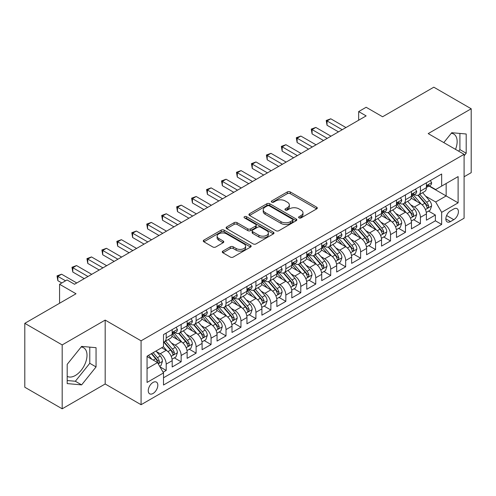 <?xml version="1.0" encoding="UTF-8"?>
<svg xmlns="http://www.w3.org/2000/svg" width="496" height="496" viewBox="0 0 496 496"><rect width="100%" height="100%" fill="white"/><g stroke="black" fill="none" stroke-linecap="round" stroke-linejoin="round"><path stroke-width="0.74" d="M299.038 217.893A1.451 0.837 0 0 0 301.091 217.893L316.69 208.884A2.077 1.197 0 0 0 317.297 208.041A2.077 1.197 0 0 0 316.69 207.192L290.265 191.94A2.077 1.197 0 0 0 287.333 191.94L271.734 200.942A1.451 0.837 0 0 0 271.312 201.537A1.451 0.837 0 0 0 271.734 202.126A1.451 0.837 0 0 0 273.792 202.126L275.807 200.961A6.64 3.838 0 0 1 285.2 200.961L287.407 202.232A6.64 3.838 0 0 1 289.348 204.947A6.64 3.838 0 0 1 287.407 207.657L285.386 208.822A1.451 0.837 0 0 0 284.958 209.417A1.451 0.837 0 0 0 285.386 210.013A1.451 0.837 0 0 0 287.444 210.013L289.459 208.847A6.64 3.838 0 0 1 298.852 208.847L301.053 210.118A6.64 3.838 0 0 1 303 212.827A6.64 3.838 0 0 1 301.053 215.543L299.038 216.702A1.451 0.837 0 0 0 298.611 217.298A1.451 0.837 0 0 0 299.038 217.893L299.038 216.702M67.196 376.352A16.498 9.523 120 0 0 75.349 375.484A16.498 9.523 120 0 0 86.124 360.945A16.498 9.523 120 0 0 83.595 347.727A16.498 9.523 120 0 0 81.158 346.977M153.035 393.483A6.77 3.906 120 0 0 157.461 387.519A6.77 3.906 120 0 0 156.42 382.1A6.77 3.906 120 0 0 153.035 382.435A6.77 3.906 120 0 0 148.614 388.399A6.77 3.906 120 0 0 149.656 393.818A6.77 3.906 120 0 0 153.035 393.483M451.292 133.288A16.498 9.523 -60 0 1 453.728 134.032A16.498 9.523 -60 0 1 455.52 149.37M222.89 251.094A2.077 1.197 0 0 0 222.282 251.937A2.077 1.197 0 0 0 222.89 252.786L230.305 257.064A2.077 1.197 0 0 0 233.238 257.064L250.561 247.064A2.077 1.197 0 0 0 251.168 246.221A2.077 1.197 0 0 0 250.561 245.371L224.136 230.119A2.077 1.197 0 0 0 221.204 230.119L203.881 240.12A2.077 1.197 0 0 0 203.273 240.963A2.077 1.197 0 0 0 203.881 241.812L212.834 246.983A2.077 1.197 0 0 0 215.772 246.983L223.181 242.699A2.077 1.197 0 0 0 223.789 241.856A2.077 1.197 0 0 0 223.181 241.006L218.742 238.446A5.555 3.205 0 0 1 217.118 236.177A5.555 3.205 0 0 1 220.546 233.213A5.555 3.205 0 0 1 226.598 233.907L243.989 243.951A5.555 3.205 0 0 1 245.619 246.221A5.555 3.205 0 0 1 242.191 249.184A5.555 3.205 0 0 1 236.139 248.484L233.238 246.81A2.077 1.197 0 0 0 230.305 246.81L222.89 251.094L222.89 252.786M464.095 176.768L471.2 172.67L471.2 108.773L433.814 87.191L382.596 116.765L366.141 107.266L358.664 111.581L366.141 115.897L74.524 284.264L67.047 279.949L59.57 284.264L59.57 303.261M62.186 344.918L62.186 408.809L105.183 383.985L105.183 320.094L62.186 344.918L24.8 323.33L76.018 293.762L59.57 284.264M105.183 320.094L141.075 340.814L464.095 154.318L464.095 218.215L141.075 404.711L141.075 340.814M471.2 108.773L428.203 133.598L464.095 154.318M275.956 230.708A2.077 1.197 0 0 0 278.888 230.708L296.211 220.708A2.077 1.197 0 0 0 296.819 219.864A2.077 1.197 0 0 0 296.211 219.015L269.787 203.757A2.077 1.197 0 0 0 266.854 203.757L249.531 213.757A2.077 1.197 0 0 0 248.924 214.607A2.077 1.197 0 0 0 249.531 215.456L275.956 230.708M245.049 218.203A1.451 0.837 0 0 1 246.524 218.414L246.524 216.684L273.389 232.196A2.077 1.197 0 0 1 273.997 233.039A2.077 1.197 0 0 1 273.389 233.889L256.066 243.889A2.077 1.197 0 0 1 253.127 243.889L226.709 228.631L226.709 226.939A2.077 1.197 0 0 0 226.095 227.788A2.077 1.197 0 0 0 226.709 228.631M226.709 226.939L234.118 222.661A2.077 1.197 0 0 1 237.057 222.661L247.771 228.848A2.077 1.197 0 0 0 250.709 228.848L255.626 226.009A2.077 1.197 0 0 0 256.234 225.159A2.077 1.197 0 0 0 255.626 224.31L244.466 217.868A1.451 0.837 0 0 1 244.044 217.279A1.451 0.837 0 0 1 244.937 216.504A1.451 0.837 0 0 1 246.524 216.684M62.186 408.809L24.8 387.227L24.8 323.33M163.097 372.223L166.197 370.431L159.991 366.848M156.463 351.602L160.214 353.766A8.457 4.886 60 0 1 166.197 364.126L172.18 360.673L172.18 366.978L181.152 361.795L174.35 357.87M171.418 342.965L175.169 345.135A8.457 4.886 60 0 1 181.152 355.496L187.135 352.042L187.135 358.341L196.106 353.164L189.305 349.234M186.372 334.329L190.123 336.499A8.457 4.886 60 0 1 196.106 346.859L202.089 343.406L202.089 349.711L211.06 344.528L204.259 340.603M201.326 325.698L205.077 327.862A8.457 4.886 60 0 1 211.06 338.229L217.043 334.775L217.043 341.074L226.015 335.897L219.213 331.967M216.281 317.062L220.032 319.232A8.457 4.886 60 0 1 226.015 329.592L231.998 326.139L231.998 332.444L240.969 327.261L234.168 323.33M231.235 308.431L234.992 310.595A8.457 4.886 60 0 1 240.969 320.955L246.952 317.502L246.952 323.807L255.924 318.624L249.122 314.7M246.19 299.795L249.947 301.965A8.457 4.886 60 0 1 255.924 312.325L261.907 308.872L261.907 315.171L270.878 309.994L264.077 306.063M261.144 291.158L264.901 293.328A8.457 4.886 60 0 1 270.878 303.688L276.861 300.235L276.861 306.54L285.839 301.357L279.031 297.433M276.098 282.528L279.856 284.698A8.457 4.886 60 0 1 285.839 295.058L291.815 291.605L291.815 297.904L300.793 292.727L293.985 288.796M291.053 273.891L294.81 276.061A8.457 4.886 60 0 1 300.793 286.421L306.77 282.968L306.77 289.273L315.747 284.09L308.94 280.159M306.007 265.261L309.764 267.425A8.457 4.886 60 0 1 315.747 277.785L321.724 274.331L321.724 280.637L330.702 275.454L323.894 271.529M320.962 256.624L324.719 258.794A8.457 4.886 60 0 1 330.702 269.154L336.685 265.701L336.685 272L345.656 266.823L338.849 262.892M335.916 247.994L339.673 250.158A8.457 4.886 60 0 1 345.656 260.518L351.639 257.064L351.639 263.37L360.611 258.187L353.803 254.262M350.87 239.357L354.628 241.527A8.457 4.886 60 0 1 360.611 251.887L366.594 248.434L366.594 254.733L375.565 249.556L368.757 245.625M365.825 230.721L369.582 232.891A8.457 4.886 60 0 1 375.565 243.251L381.548 239.797L381.548 246.103L390.519 240.92L383.712 236.989M380.785 222.09L384.536 224.254A8.457 4.886 60 0 1 390.519 234.62L396.502 231.161L396.502 237.466L405.474 232.289L398.666 228.358M395.74 213.454L399.491 215.624A8.457 4.886 60 0 1 405.474 225.984L411.457 222.53L411.457 228.83L420.428 223.653L420.428 217.347A8.457 4.886 -120 0 0 414.445 206.987L410.694 204.823M413.627 219.722L420.428 223.653M172.18 360.673A8.457 4.886 -120 0 0 166.197 350.312L161.708 347.721M187.135 352.042A8.457 4.886 -120 0 0 181.152 341.682L171.901 336.338M202.089 343.406A8.457 4.886 -120 0 0 196.106 333.045L186.856 327.707M217.043 334.775A8.457 4.886 -120 0 0 211.06 324.409L201.816 319.071M231.998 326.139A8.457 4.886 -120 0 0 226.015 315.778L216.771 310.44M246.952 317.502A8.457 4.886 -120 0 0 240.969 307.142L231.725 301.804M261.907 308.872A8.457 4.886 -120 0 0 255.924 298.511L246.679 293.167M276.861 300.235A8.457 4.886 -120 0 0 270.878 289.875L261.634 284.537M291.815 291.605A8.457 4.886 -120 0 0 285.839 281.238L276.588 275.9M306.77 282.968A8.457 4.886 -120 0 0 300.793 272.608L291.543 267.27M321.724 274.331A8.457 4.886 -120 0 0 315.747 263.971L306.497 258.633M336.685 265.701A8.457 4.886 -120 0 0 330.702 255.341L321.451 249.996M351.639 257.064A8.457 4.886 -120 0 0 345.656 246.704L336.406 241.366M366.594 248.434A8.457 4.886 -120 0 0 360.611 238.074L351.36 232.729M381.548 239.797A8.457 4.886 -120 0 0 375.565 229.437L366.315 224.099M396.502 231.161A8.457 4.886 -120 0 0 390.519 220.801L381.269 215.462M411.457 222.53A8.457 4.886 -120 0 0 405.474 212.17L396.223 206.832M453.778 208.977L450.486 210.874A6.553 3.788 120 0 0 446.202 216.653A6.553 3.788 120 0 0 447.212 221.904A6.553 3.788 120 0 0 450.486 221.582L453.778 219.678A6.553 3.788 120 0 0 458.062 213.906A6.553 3.788 120 0 0 457.058 208.649A6.553 3.788 120 0 0 453.778 208.977M147.058 368.621L157.523 362.576L163.506 372.936L163.506 385.02L441.663 224.428L441.663 212.344L435.68 201.984L425.649 196.187M163.506 372.936L147.058 382.435L147.058 356.184L163.506 346.685L163.506 334.602L441.663 174.003L441.663 186.093L458.112 176.595L458.112 202.845L441.663 212.344M175.094 332.655L175.169 332.698A8.457 4.886 60 0 0 179.397 333.12L185.38 329.666A8.457 4.886 -120 0 0 187.135 325.791L187.135 320.955M190.049 324.018L190.123 324.068A8.457 4.886 60 0 0 194.358 324.483L200.334 321.03A8.457 4.886 -120 0 0 202.089 317.161L202.089 312.325M205.003 315.388L205.077 315.431A8.457 4.886 60 0 0 209.312 315.853L215.289 312.399A8.457 4.886 -120 0 0 217.043 308.524L217.043 303.688M219.957 306.751L220.032 306.801A8.457 4.886 60 0 0 224.266 307.216L230.249 303.763A8.457 4.886 -120 0 0 231.998 299.888L231.998 295.058M234.912 298.121L234.992 298.164A8.457 4.886 60 0 0 239.221 298.586L245.204 295.126A8.457 4.886 -120 0 0 246.952 291.257L246.952 286.421M249.866 289.484L249.947 289.528A8.457 4.886 60 0 0 254.175 289.949L260.158 286.496A8.457 4.886 -120 0 0 261.907 282.621L261.907 277.785M264.821 280.848L264.901 280.897A8.457 4.886 60 0 0 269.13 281.313L275.113 277.859A8.457 4.886 -120 0 0 276.861 273.99L276.861 269.154M279.775 272.217L279.856 272.261A8.457 4.886 60 0 0 284.084 272.682L290.067 269.229A8.457 4.886 -120 0 0 291.815 265.354L291.815 260.518M294.729 263.581L294.81 263.63A8.457 4.886 60 0 0 299.038 264.046L305.021 260.592A8.457 4.886 -120 0 0 306.77 256.717L306.77 251.887M309.684 254.95L309.764 254.994A8.457 4.886 60 0 0 313.993 255.415L319.976 251.962A8.457 4.886 -120 0 0 321.724 248.087L321.724 243.251M324.638 246.314L324.719 246.357A8.457 4.886 60 0 0 328.947 246.779L334.93 243.325A8.457 4.886 -120 0 0 336.685 239.45L336.685 234.614M339.593 237.683L339.673 237.727A8.457 4.886 60 0 0 343.902 238.142L349.885 234.689A8.457 4.886 -120 0 0 351.639 230.82L351.639 225.984M354.547 229.047L354.628 229.09A8.457 4.886 60 0 0 358.856 229.512L364.839 226.058A8.457 4.886 -120 0 0 366.594 222.183L366.594 217.347M369.501 220.41L369.582 220.46A8.457 4.886 60 0 0 373.81 220.875L379.793 217.422A8.457 4.886 -120 0 0 381.548 213.553L381.548 208.717M384.456 211.78L384.536 211.823A8.457 4.886 60 0 0 388.765 212.245L394.748 208.791A8.457 4.886 -120 0 0 396.502 204.916L396.502 200.08M399.416 203.143L399.491 203.186A8.457 4.886 60 0 0 403.719 203.608L409.702 200.155A8.457 4.886 -120 0 0 411.457 196.28L411.457 191.444M163.506 377.772L435.383 220.801L435.383 215.016L426.411 220.199L426.411 213.894A8.457 4.886 -120 0 0 420.428 203.534L411.178 198.195M414.371 194.513L414.445 194.556A8.457 4.886 -120 0 0 418.674 194.971A8.457 4.886 -120 0 0 420.428 191.103L420.428 186.267M418.674 194.971L424.657 191.518A8.457 4.886 -120 0 0 426.411 187.649L426.411 182.813M166.197 333.045L166.197 337.881A8.457 4.886 60 0 1 164.443 341.75A8.457 4.886 60 0 1 163.506 342.097M164.443 341.75L170.426 338.297A8.457 4.886 -120 0 0 172.18 334.428L172.18 329.592M181.152 324.409L181.152 329.245A8.457 4.886 60 0 1 179.397 333.12M196.106 315.778L196.106 320.614A8.457 4.886 60 0 1 194.358 324.483M211.06 307.142L211.06 311.978A8.457 4.886 60 0 1 209.312 315.853M226.015 298.511L226.015 303.341A8.457 4.886 60 0 1 224.266 307.216M240.969 289.875L240.969 294.711A8.457 4.886 60 0 1 239.221 298.586M255.924 281.238L255.924 286.074A8.457 4.886 60 0 1 254.175 289.949M270.878 272.608L270.878 277.444A8.457 4.886 60 0 1 269.13 281.313M285.839 263.971L285.839 268.807A8.457 4.886 60 0 1 284.084 272.682M300.793 255.341L300.793 260.177A8.457 4.886 60 0 1 299.038 264.046M315.747 246.704L315.747 251.54A8.457 4.886 60 0 1 313.993 255.415M330.702 238.068L330.702 242.904A8.457 4.886 60 0 1 328.947 246.779M345.656 229.437L345.656 234.273A8.457 4.886 60 0 1 343.902 238.142M360.611 220.801L360.611 225.637A8.457 4.886 60 0 1 358.856 229.512M375.565 212.17L375.565 217.006A8.457 4.886 60 0 1 373.81 220.875M390.519 203.534L390.519 208.37A8.457 4.886 60 0 1 388.765 212.245M405.474 194.903L405.474 199.733A8.457 4.886 60 0 1 403.719 203.608M405.474 225.984L405.474 232.289M390.519 234.62L390.519 240.92M375.565 243.251L375.565 249.556M360.611 251.887L360.611 258.187M345.656 260.518L345.656 266.823M330.702 269.154L330.702 275.454M315.747 277.785L315.747 284.09M300.793 286.421L300.793 292.727M285.839 295.058L285.839 301.357M270.878 303.688L270.878 309.994M255.924 312.325L255.924 318.624M240.969 320.955L240.969 327.261M226.015 329.592L226.015 335.897M211.06 338.229L211.06 344.528M196.106 346.859L196.106 353.164M181.152 355.496L181.152 361.795M166.197 364.126L166.197 370.431M157.523 362.576L147.058 356.531M435.68 201.984L446.152 195.939L446.152 183.501L458.112 176.595M429.021 186.05L458.112 202.845M429.325 185.876L435.68 189.546L441.663 186.093M105.183 383.985L141.075 404.711M358.664 111.581L358.664 120.218M428.581 211.091L435.383 215.016M435.383 220.801L441.663 224.428M464.095 155.837L466.19 153.233L466.19 133.994L451.757 132.705L443.802 142.6M67.196 383.594L81.629 384.884L96.057 366.928L96.057 347.684L81.629 346.4L67.196 364.349L67.196 383.594M458.651 151.175L459.91 149.606L459.91 133.43M459.91 149.606L466.19 153.233M67.196 380.525L75.349 381.257L89.776 363.301L89.776 347.126M89.776 363.301L96.057 366.928M75.349 381.257L81.629 384.884M299.621 218.097L301.053 217.267A6.64 3.838 0 0 0 303 214.557L303 212.827M289.348 204.947L289.348 206.671A6.64 3.838 0 0 1 287.407 209.386L285.969 210.217M316.659 208.903L290.265 193.663A2.077 1.197 0 0 0 287.333 193.663L272.316 202.331M296.186 220.726L269.787 205.487A2.077 1.197 0 0 0 266.854 205.487L249.562 215.469M292.541 220.453A1.451 0.837 0 0 0 292.969 219.864A1.451 0.837 0 0 0 292.541 219.269L269.347 205.877A1.451 0.837 0 0 0 267.294 205.877L265.168 207.105A6.64 3.838 0 0 0 263.221 209.82A6.64 3.838 0 0 0 265.168 212.53L281.021 221.687A6.64 3.838 0 0 0 290.414 221.687L292.541 220.453L292.541 222.183A1.451 0.837 0 0 0 292.969 221.588L292.969 219.864M263.221 209.82L263.221 211.544A6.64 3.838 0 0 0 265.168 214.26L265.168 212.53M292.541 222.183L290.414 223.411A6.64 3.838 0 0 1 281.021 223.411L265.168 214.26M226.734 228.65L234.118 224.384L234.118 222.661M256.234 225.159L256.234 226.883A2.077 1.197 0 0 1 255.626 227.732L250.709 230.572A2.077 1.197 0 0 1 247.771 230.572L237.057 224.384A2.077 1.197 0 0 0 234.118 224.384M246.524 218.414L273.358 233.901M258.893 235.265A5.555 3.205 0 0 0 264.945 235.96A5.555 3.205 0 0 0 268.373 232.996A5.555 3.205 0 0 0 266.743 230.733L260.617 227.193A2.077 1.197 0 0 0 257.678 227.193L252.762 230.032A2.077 1.197 0 0 0 252.154 230.882A2.077 1.197 0 0 0 252.762 231.725L258.893 235.265L258.893 236.995A5.555 3.205 0 0 0 264.945 237.689A5.555 3.205 0 0 0 268.373 234.726L268.373 232.996M252.154 230.882L252.154 232.605A2.077 1.197 0 0 0 252.762 233.455L252.762 231.725M258.893 236.995L252.762 233.455M245.619 246.221L245.619 247.944A5.555 3.205 0 0 1 242.191 250.908A5.555 3.205 0 0 1 236.139 250.213L233.238 248.539A2.077 1.197 0 0 0 230.305 248.539L222.915 252.805M217.118 236.177L217.118 237.9A5.555 3.205 0 0 0 218.742 240.169L218.742 238.446M223.157 242.718L218.742 240.169M250.53 247.082L224.136 231.843A2.077 1.197 0 0 0 221.204 231.843L203.906 241.831M426.287 212.412L430.15 210.18L431.644 205.865A5.605 3.236 -120 0 0 429.462 200.601L422.629 192.69M421.259 204.079L413.453 195.04M416.814 201.45L412.281 196.199A13.429 7.756 -120 0 0 411.866 195.734M417.917 195.275L424.824 203.279A5.605 3.236 60 0 1 426.827 207.142L427.23 207.805L427.986 207.7L428.618 206.107A5.605 3.236 -120 0 0 426.622 202.244L419.79 194.333M418.32 195.145L425.748 203.744A2.858 1.649 60 0 1 426.467 204.86L428.618 206.107M430.373 180.525L431.644 182.726A5.605 3.236 60 0 1 430.485 185.206L427.645 186.843A5.605 3.236 -120 0 0 428.618 185.554L428.501 185.058M342.215 129.71L327.038 120.95L330.776 118.792L345.954 127.553M426.597 187.11L426.622 187.11A5.605 3.236 -120 0 0 427.645 186.843M427.893 185.138L428.618 185.554C428.265 184.71 427.67 185.058 426.827 186.589A5.605 3.236 60 0 1 426.411 187.389M338.477 131.874L327.038 125.265L327.038 120.95L326.213 120.472L330.776 118.792M327.038 125.265L326.213 120.472M411.333 221.049L415.195 218.817L416.69 214.501A5.605 3.236 -120 0 0 414.507 209.238L407.675 201.326M406.305 212.716L398.493 203.676M401.859 210.081L397.327 204.836A13.429 7.756 -120 0 0 396.912 204.371M402.957 203.912L409.87 211.916A5.605 3.236 60 0 1 411.866 215.772L412.275 216.442L413.032 216.33L413.664 214.737A5.605 3.236 -120 0 0 411.668 210.881L404.835 202.969M403.366 203.782L410.793 212.381A2.858 1.649 60 0 1 411.513 213.497L413.664 214.737M396.372 229.685L400.241 227.453L401.735 223.132A5.605 3.236 -120 0 0 399.553 217.874L392.72 209.963M391.35 221.352L383.538 212.307M386.905 218.717L382.373 213.472A13.429 7.756 -120 0 0 381.957 213.001M388.002 212.548L394.915 220.546A5.605 3.236 60 0 1 396.912 224.409L397.321 225.072L398.077 224.967L398.71 223.374A5.605 3.236 -120 0 0 396.713 219.511L389.881 211.6M388.411 212.418L395.839 221.011A2.858 1.649 60 0 1 396.558 222.127L398.71 223.374M381.418 238.316L385.287 236.084L386.781 231.768A5.605 3.236 -120 0 0 384.598 226.505L377.766 218.593M376.396 229.983L368.584 220.943M371.95 227.354L367.418 222.103A13.429 7.756 -120 0 0 367.003 221.638M373.048 221.179L379.961 229.183A5.605 3.236 60 0 1 381.957 233.046L382.366 233.709L383.123 233.604L383.755 232.004A5.605 3.236 -120 0 0 381.759 228.148L374.92 220.236M373.457 221.049L380.885 229.648A2.858 1.649 60 0 1 381.604 230.764L383.755 232.004M366.463 246.952L370.332 244.72L371.826 240.399A5.605 3.236 -120 0 0 369.644 235.141L362.812 227.23M361.441 238.619L353.629 229.574M356.996 235.984L352.464 230.739A13.429 7.756 -120 0 0 352.048 230.268M358.093 229.815L365.006 237.813A5.605 3.236 60 0 1 367.003 241.676L367.412 242.339L368.168 242.234L368.801 240.641A5.605 3.236 -120 0 0 366.798 236.778L359.966 228.867M358.503 229.685L365.93 238.285A2.858 1.649 60 0 1 366.649 239.401L368.801 240.641M415.419 189.156L416.69 191.363A5.605 3.236 60 0 1 415.53 193.837L412.691 195.48A5.605 3.236 -120 0 0 413.664 194.19L413.546 193.694M327.261 138.347L312.083 129.586L315.822 127.422L330.999 136.189M411.643 195.74L411.668 195.74A5.605 3.236 -120 0 0 412.691 195.48M412.939 193.769L413.664 194.19C413.311 193.347 412.715 193.688 411.866 195.226A5.605 3.236 60 0 1 411.457 196.025M323.522 140.504L312.083 133.901L312.083 129.586L311.259 129.109L315.822 127.422M312.083 133.901L311.259 129.109M400.464 197.792L401.735 199.993A5.605 3.236 60 0 1 400.576 202.473L397.73 204.116A5.605 3.236 -120 0 0 398.71 202.821L398.592 202.325M312.306 146.983L297.129 138.217L300.867 136.059L316.045 144.82M396.688 204.377L396.713 204.377A5.605 3.236 -120 0 0 397.73 204.116M397.984 202.405L398.71 202.821C398.356 201.977 397.761 202.325 396.912 203.862A5.605 3.236 60 0 1 396.502 204.656M308.568 149.141L297.129 142.532L297.129 138.217L296.304 137.745L300.867 136.059M297.129 142.532L296.304 137.745M385.51 206.429L386.781 208.63A5.605 3.236 60 0 1 385.621 211.11L382.776 212.747A5.605 3.236 -120 0 0 383.755 211.457L383.637 210.961M297.352 155.614L282.174 146.853L285.913 144.696L301.091 153.456M381.734 213.013L381.759 213.013A5.605 3.236 -120 0 0 382.776 212.747M383.03 211.042L383.755 211.457C383.402 210.614 382.8 210.961 381.957 212.493A5.605 3.236 60 0 1 381.548 213.292M293.613 157.771L282.174 151.168L282.174 146.853L281.35 146.376L285.913 144.696M282.174 151.168L281.35 146.376M370.555 215.059L371.826 217.26A5.605 3.236 60 0 1 370.667 219.74L367.821 221.383A5.605 3.236 -120 0 0 368.801 220.094L368.683 219.592M282.398 164.25L267.214 155.484L270.959 153.326L286.136 162.093M366.78 221.644L366.798 221.644A5.605 3.236 -120 0 0 367.821 221.383M368.075 219.672L368.801 220.094C368.447 219.244 367.846 219.592 367.003 221.129A5.605 3.236 60 0 1 366.594 221.923M278.659 166.408L267.214 159.805L267.214 155.484L266.395 155.012L270.959 153.326M267.214 159.805L266.395 155.012M351.509 255.583L355.378 253.351L356.872 249.035A5.605 3.236 -120 0 0 354.69 243.772L347.857 235.86M346.487 247.25L338.675 238.21M342.042 244.621L337.509 239.37A13.429 7.756 -120 0 0 337.094 238.905M343.139 238.446L350.052 246.45A5.605 3.236 60 0 1 352.048 250.313L352.458 250.976L353.214 250.871L353.846 249.277A5.605 3.236 -120 0 0 351.844 245.415L345.011 237.503M343.548 238.316L350.976 246.915A2.858 1.649 60 0 1 351.695 248.031L353.846 249.277M355.601 223.696L356.872 225.897A5.605 3.236 60 0 1 355.713 228.377L352.867 230.014A5.605 3.236 -120 0 0 353.846 228.724L353.729 228.228M267.443 172.881L252.259 164.12L255.998 161.963L271.182 170.723M351.825 230.28L351.844 230.28A5.605 3.236 -120 0 0 352.867 230.014M353.121 228.309L353.846 228.724C353.493 227.881 352.892 228.228 352.048 229.76A5.605 3.236 60 0 1 351.639 230.559M263.705 175.045L252.259 168.435L252.259 164.12L251.441 163.643L255.998 161.963M252.259 168.435L251.441 163.643M336.555 264.219L340.423 261.987L341.918 257.672A5.605 3.236 -120 0 0 339.735 252.408L332.903 244.497M331.533 255.886L323.721 246.847M327.087 253.251L322.555 248.006A13.429 7.756 -120 0 0 322.14 247.535M328.185 247.082L335.098 255.087A5.605 3.236 60 0 1 337.094 258.943L337.503 259.606L338.26 259.501L338.892 257.908A5.605 3.236 -120 0 0 336.889 254.051L330.057 246.14M328.594 246.952L336.015 255.552A2.858 1.649 60 0 1 336.741 256.668L338.892 257.908M340.647 232.326L341.918 234.527A5.605 3.236 60 0 1 340.758 237.007L337.912 238.65A5.605 3.236 -120 0 0 338.892 237.361L338.774 236.865M252.489 181.517L237.305 172.757L241.044 170.593L256.227 179.36M336.871 238.911L336.889 238.911A5.605 3.236 -120 0 0 337.912 238.65M338.167 236.939L338.892 237.361C338.539 236.518 337.937 236.859 337.094 238.396A5.605 3.236 60 0 1 336.685 239.196M248.75 183.675L237.305 177.072L237.305 172.757L236.487 172.279L241.044 170.593M237.305 177.072L236.487 172.279M321.6 272.85L325.463 270.624L326.963 266.302A5.605 3.236 -120 0 0 324.781 261.039L317.942 253.134M316.578 264.523L308.766 255.477M312.133 261.888L307.601 256.637A13.429 7.756 -120 0 0 307.185 256.172M313.23 255.719L320.143 263.717A5.605 3.236 60 0 1 322.14 267.58L322.549 268.243L323.305 268.138L323.938 266.544A5.605 3.236 -120 0 0 321.935 262.682L315.103 254.77M313.639 255.589L321.061 264.182A2.858 1.649 60 0 1 321.78 265.298L323.938 266.544M325.692 240.963L326.963 243.164A5.605 3.236 60 0 1 325.798 245.644L322.958 247.287A5.605 3.236 -120 0 0 323.938 245.991L323.82 245.495M237.534 190.154L222.351 181.387L226.089 179.23L241.273 187.99M321.916 247.547L321.935 247.547A5.605 3.236 -120 0 0 322.958 247.287M323.212 245.576L323.938 245.991C323.584 245.148 322.983 245.495 322.14 247.027A5.605 3.236 60 0 1 321.724 247.826M233.796 192.312L222.351 185.702L222.351 181.387L221.532 180.916L226.089 179.23M222.351 185.702L221.532 180.916M306.646 281.486L310.508 279.254L312.009 274.939A5.605 3.236 -120 0 0 309.826 269.675L302.988 261.764M301.624 273.153L293.812 264.114M297.178 270.518L292.646 265.273A13.429 7.756 -120 0 0 292.231 264.808M298.276 264.349L305.189 272.354A5.605 3.236 60 0 1 307.185 276.216L307.594 276.88L308.351 276.768L308.983 275.175A5.605 3.236 -120 0 0 306.981 271.318L300.148 263.407M298.685 264.219L306.106 272.819A2.858 1.649 60 0 1 306.826 273.935L308.983 275.175M310.738 249.6L312.009 251.801A5.605 3.236 60 0 1 310.843 254.281L308.004 255.917A5.605 3.236 -120 0 0 308.983 254.628L308.859 254.132M222.574 198.784L207.396 190.024L211.135 187.866L226.312 196.627M306.962 256.184L306.981 256.184A5.605 3.236 -120 0 0 308.004 255.917M308.258 254.212L308.983 254.628C308.63 253.785 308.028 254.132 307.185 255.663A5.605 3.236 60 0 1 306.77 256.463M218.835 200.942L207.396 194.339L207.396 190.024L206.578 189.546L211.135 187.866M207.396 194.339L206.578 189.546M291.691 290.123L295.554 287.891L297.048 283.569A5.605 3.236 -120 0 0 294.866 278.312L288.033 270.401M286.669 281.79L278.857 272.744M282.224 279.155L277.692 273.91A13.429 7.756 -120 0 0 277.276 273.439M283.321 272.986L290.234 280.984A5.605 3.236 60 0 1 292.231 284.847L292.64 285.51L293.396 285.405L294.023 283.811A5.605 3.236 -120 0 0 292.026 279.949L285.194 272.037M283.731 272.856L291.152 281.449A2.858 1.649 60 0 1 291.871 282.571L294.023 283.811M295.783 258.23L297.048 260.431A5.605 3.236 60 0 1 295.889 262.911L293.049 264.554A5.605 3.236 -120 0 0 294.023 263.264L293.905 262.762M207.619 207.421L192.442 198.654L196.18 196.497L211.358 205.263M292.008 264.814L292.026 264.814A5.605 3.236 -120 0 0 293.049 264.554M293.303 262.843L294.023 263.264C293.675 262.415 293.074 262.762 292.231 264.3A5.605 3.236 60 0 1 291.815 265.093M203.881 209.579L192.442 202.976L192.442 198.654L191.623 198.183L196.18 196.497M192.442 202.976L191.623 198.183M276.737 298.753L280.6 296.521L282.094 292.206A5.605 3.236 -120 0 0 279.911 286.942L273.079 279.031M271.709 290.42L263.903 281.381M267.27 287.792L262.737 282.54A13.429 7.756 -120 0 0 262.322 282.075M268.367 281.616L275.28 289.621A5.605 3.236 60 0 1 277.276 293.483L277.686 294.147L278.442 294.041L279.068 292.448A5.605 3.236 -120 0 0 277.072 288.585L270.239 280.674M268.77 281.486L276.198 290.086A2.858 1.649 60 0 1 276.917 291.202L279.068 292.448M280.823 266.867L282.094 269.068A5.605 3.236 60 0 1 280.934 271.548L278.095 273.184A5.605 3.236 -120 0 0 279.068 271.895L278.95 271.399M192.665 216.051L177.487 207.291L181.226 205.133L196.404 213.894M277.047 273.451L277.072 273.451A5.605 3.236 -120 0 0 278.095 273.184M278.349 271.479L279.068 271.895C278.721 271.052 278.12 271.399 277.276 272.93A5.605 3.236 60 0 1 276.861 273.73M188.926 218.215L177.487 211.606L177.487 207.291L176.663 206.813L181.226 205.133M177.487 211.606L176.663 206.813M261.783 307.39L265.645 305.158L267.139 300.843A5.605 3.236 -120 0 0 264.957 295.579L258.125 287.668M256.754 299.057L248.949 290.017M252.315 296.422L247.783 291.177A13.429 7.756 -120 0 0 247.361 290.706M253.413 290.253L260.326 298.257A5.605 3.236 60 0 1 262.322 302.114L262.731 302.777L263.488 302.672L264.114 301.078A5.605 3.236 -120 0 0 262.117 297.216L255.285 289.304M253.816 290.123L261.243 298.722A2.858 1.649 60 0 1 261.962 299.838L264.114 301.078M265.868 275.497L267.139 277.698A5.605 3.236 60 0 1 265.98 280.178L263.14 281.821A5.605 3.236 -120 0 0 264.114 280.531L263.996 280.035M177.711 224.688L162.533 215.921L166.272 213.764L181.449 222.53M262.093 282.081L262.117 282.081A5.605 3.236 -120 0 0 263.14 281.821M263.395 280.11L264.114 280.531C263.76 279.688 263.165 280.029 262.322 281.567A5.605 3.236 60 0 1 261.907 282.36M173.972 226.846L162.533 220.243L162.533 215.921L161.708 215.45L166.272 213.764M162.533 220.243L161.708 215.45M246.828 316.02L250.691 313.794L252.185 309.473A5.605 3.236 -120 0 0 250.003 304.209L243.17 296.298M241.8 307.687L233.994 298.648M237.361 305.059L232.829 299.807A13.429 7.756 -120 0 0 232.407 299.342M238.458 298.89L245.371 306.888A5.605 3.236 60 0 1 247.368 310.75L247.777 311.414L248.533 311.308L249.159 309.715A5.605 3.236 -120 0 0 247.163 305.852L240.331 297.941M238.861 298.753L246.289 307.353A2.858 1.649 60 0 1 247.008 308.469L249.159 309.715M250.914 284.134L252.185 286.335A5.605 3.236 60 0 1 251.026 288.815L248.186 290.458A5.605 3.236 -120 0 0 249.159 289.162L249.042 288.666M162.756 233.325L147.579 224.558L151.317 222.4L166.495 231.161M247.138 290.718L247.163 290.718A5.605 3.236 -120 0 0 248.186 290.458M248.44 288.746L249.159 289.162C248.806 288.319 248.211 288.666 247.368 290.197A5.605 3.236 60 0 1 246.952 290.997M159.018 235.482L147.579 228.873L147.579 224.558L146.754 224.08L151.317 222.4M147.579 228.873L146.754 224.08M231.874 324.657L235.736 322.425L237.231 318.11A5.605 3.236 -120 0 0 235.048 312.846L228.216 304.935M226.846 316.324L219.04 307.284M222.406 313.689L217.868 308.444A13.429 7.756 -120 0 0 217.453 307.979M223.504 307.52L230.411 315.524A5.605 3.236 60 0 1 232.413 319.381L232.822 320.05L233.579 319.939L234.205 318.345A5.605 3.236 -120 0 0 232.209 314.489L225.376 306.578M223.907 307.39L231.334 315.989A2.858 1.649 60 0 1 232.054 317.105L234.205 318.345M216.919 333.293L220.782 331.061L222.276 326.74A5.605 3.236 -120 0 0 220.094 321.482L213.261 313.571M211.891 324.961L204.085 315.915M207.446 322.326L202.914 317.08A13.429 7.756 -120 0 0 202.498 316.609M208.549 316.157L215.456 324.155A5.605 3.236 60 0 1 217.459 328.017L217.862 328.681L218.624 328.575L219.251 326.982A5.605 3.236 -120 0 0 217.254 323.119L210.422 315.208M208.952 316.026L216.38 324.62A2.858 1.649 60 0 1 217.099 325.742L219.251 326.982M201.965 341.924L205.828 339.692L207.322 335.377A5.605 3.236 -120 0 0 205.139 330.113L198.307 322.202M196.937 333.591L189.131 324.551M192.491 330.962L187.959 325.711A13.429 7.756 -120 0 0 187.544 325.246M193.595 324.787L200.502 332.791A5.605 3.236 60 0 1 202.504 336.654L202.907 337.317L203.67 337.212L204.296 335.618A5.605 3.236 -120 0 0 202.3 331.756L195.467 323.845M193.998 324.657L201.426 333.256A2.858 1.649 60 0 1 202.145 334.372L204.296 335.618M187.011 350.56L190.873 348.328L192.367 344.013A5.605 3.236 -120 0 0 190.185 338.749L183.353 330.838M181.982 342.228L174.177 333.182M177.537 339.593L173.005 334.347A13.429 7.756 -120 0 0 172.589 333.876M178.641 333.424L185.547 341.428A5.605 3.236 60 0 1 187.55 345.284L187.953 345.948L188.709 345.842L189.342 344.249A5.605 3.236 -120 0 0 187.345 340.386L180.513 332.475M179.044 333.293L186.471 341.893A2.858 1.649 60 0 1 187.19 343.009L189.342 344.249M172.056 359.191L175.919 356.965L177.413 352.644A5.605 3.236 -120 0 0 175.231 347.38L168.398 339.469M167.028 350.858L163.451 346.716M162.583 348.229L162.006 347.553M163.686 342.06L170.593 350.058A5.605 3.236 60 0 1 172.596 353.921L172.999 354.584L173.755 354.479L174.387 352.885A5.605 3.236 -120 0 0 172.391 349.023L165.559 341.112M164.089 341.924L171.517 350.523A2.858 1.649 60 0 1 172.236 351.639L174.387 352.885M159.693 366.327L160.964 365.595L162.459 361.28A5.605 3.236 -120 0 0 160.276 356.016L155.973 351.038M151.956 359.358L148.496 355.353M147.628 356.86L147.058 356.196M151.336 353.71L155.639 358.695A5.605 3.236 60 0 1 157.635 362.551L158.044 363.221L158.801 363.109L159.433 361.516A5.605 3.236 -120 0 0 157.437 357.659L153.134 352.675M151.683 353.512L156.562 359.16A2.858 1.649 60 0 1 157.282 360.276L159.433 361.516M235.96 292.77L237.231 294.971A5.605 3.236 60 0 1 236.071 297.451L233.232 299.088A5.605 3.236 -120 0 0 234.205 297.798L234.087 297.302M147.802 241.955L132.624 233.194L136.363 231.037L151.54 239.797M232.184 299.355L232.209 299.348A5.605 3.236 -120 0 0 233.232 299.088M233.48 297.383L234.205 297.798C233.852 296.955 233.256 297.296 232.413 298.834A5.605 3.236 60 0 1 231.998 299.634M144.063 244.113L132.624 237.51L132.624 233.194L131.8 232.717L136.363 231.037M132.624 237.51L131.8 232.717M221.005 301.401L222.276 303.602A5.605 3.236 60 0 1 221.117 306.082L218.277 307.725A5.605 3.236 -120 0 0 219.251 306.435L219.133 305.933M132.847 250.592L117.67 241.825L121.408 239.667L136.586 248.434M217.229 307.985L217.254 307.985A5.605 3.236 -120 0 0 218.277 307.725M218.525 306.013L219.251 306.435C218.897 305.586 218.302 305.933 217.459 307.47A5.605 3.236 60 0 1 217.043 308.264M129.109 252.749L117.67 246.146L117.67 241.825L116.845 241.354L121.408 239.667M117.67 246.146L116.845 241.354M206.051 310.037L207.322 312.238A5.605 3.236 60 0 1 206.162 314.718L203.323 316.355A5.605 3.236 -120 0 0 204.296 315.065L204.178 314.569M117.893 259.222L102.715 250.461L106.454 248.304L121.632 257.064M202.275 316.622L202.3 316.622A5.605 3.236 -120 0 0 203.323 316.355M203.571 314.65L204.296 315.065C203.943 314.222 203.348 314.569 202.504 316.101A5.605 3.236 60 0 1 202.089 316.901M114.154 261.38L102.715 254.777L102.715 250.461L101.891 249.984L106.454 248.304M102.715 254.777L101.891 249.984M191.096 318.668L192.367 320.869A5.605 3.236 60 0 1 191.208 323.349L188.368 324.992A5.605 3.236 -120 0 0 189.342 323.702L189.224 323.206M102.939 267.859L87.761 259.092L91.5 256.934L106.677 265.701M187.321 325.252L187.345 325.252A5.605 3.236 -120 0 0 188.368 324.992M188.616 323.28L189.342 323.702C188.988 322.859 188.393 323.2 187.55 324.737A5.605 3.236 60 0 1 187.135 325.531M99.2 270.016L87.761 263.413L87.761 259.092L86.936 258.621L91.5 256.934M87.761 263.413L86.936 258.621M176.142 327.304L177.413 329.505A5.605 3.236 60 0 1 176.254 331.985L173.414 333.628A5.605 3.236 -120 0 0 174.387 332.332L174.27 331.836M87.984 276.489L72.807 267.728L76.545 265.571L91.723 274.331M172.366 333.889L172.391 333.889A5.605 3.236 -120 0 0 173.414 333.628M173.662 331.917L174.387 332.332C174.034 331.489 173.439 331.836 172.596 333.368A5.605 3.236 60 0 1 172.18 334.168M84.246 278.653L72.807 272.044L72.807 267.728L71.982 267.251L76.545 265.571M72.807 272.044L71.982 267.251M65.553 280.81L57.852 276.365L61.591 274.201L76.768 282.968M61.814 282.968L57.852 280.68L57.852 276.365L57.028 275.888L61.591 274.201M57.852 280.68L57.028 275.888M160.214 353.766L166.197 350.312M175.169 345.135L181.152 341.682M190.123 336.499L196.106 333.045M205.077 327.862L211.06 324.409M220.032 319.232L226.015 315.778M234.992 310.595L240.969 307.142M249.947 301.965L255.924 298.511M264.901 293.328L270.878 289.875M279.856 284.698L285.839 281.238M294.81 276.061L300.793 272.608M309.764 267.425L315.747 263.971M324.719 258.794L330.702 255.341M339.673 250.158L345.656 246.704M354.628 241.527L360.611 238.074M369.582 232.891L375.565 229.437M384.536 224.254L390.519 220.801M399.491 215.624L405.474 212.17M414.445 206.987L420.428 203.534M420.428 191.103L426.411 187.649M166.197 337.881L172.18 334.428M181.152 329.245L187.135 325.791M196.106 320.614L202.089 317.161M211.06 311.978L217.043 308.524M226.015 303.341L231.998 299.888M240.969 294.711L246.952 291.257M255.924 286.074L261.907 282.621M270.878 277.444L276.861 273.99M285.839 268.807L291.815 265.354M300.793 260.177L306.77 256.717M315.747 251.54L321.724 248.087M330.702 242.904L336.685 239.45M345.656 234.273L351.639 230.82M360.611 225.637L366.594 222.183M375.565 217.006L381.548 213.553M390.519 208.37L396.502 204.916M405.474 199.733L411.457 196.28M420.428 217.347L426.411 213.894M446.605 215.543L453.778 219.678M445.854 218.903L450.486 221.582M301.053 217.267L301.053 215.543M285.386 210.013L285.386 208.822M287.407 209.386L287.407 207.657M271.734 202.126L271.734 200.942M287.333 193.663L287.333 191.94M290.265 193.663L290.265 191.94M316.69 208.884L316.69 207.192M249.531 215.456L249.531 213.757M266.854 205.487L266.854 203.757M269.787 205.487L269.787 203.757M296.211 220.708L296.211 219.015M281.021 223.411L281.021 221.687M290.414 223.411L290.414 221.687M237.057 224.384L237.057 222.661M247.771 230.572L247.771 228.848M250.709 230.572L250.709 228.848M255.626 227.732L255.626 226.009M273.389 233.889L273.389 232.196M230.305 248.539L230.305 246.81M233.238 248.539L233.238 246.81M236.139 250.213L236.139 248.484M223.181 242.699L223.181 241.006M203.881 241.812L203.881 240.12M221.204 231.843L221.204 230.119M224.136 231.843L224.136 230.119M250.561 247.064L250.561 245.371M425.432 209.541L431.607 205.976M426.622 202.244L429.462 200.601M422.152 204.823L424.824 203.279M431.607 182.664L426.411 185.659M410.477 218.172L416.652 214.607M411.668 210.881L414.507 209.238M407.197 213.46L409.87 211.916M395.523 226.808L401.698 223.243M396.713 219.511L399.553 217.874M392.243 222.09L394.915 220.546M380.568 235.445L386.744 231.874M381.759 228.148L384.598 226.505M377.289 230.727L379.961 229.183M365.608 244.075L371.789 240.51M366.798 236.778L369.644 235.141M362.334 239.357L365.006 237.813M416.652 191.295L411.457 194.296M401.698 199.931L396.502 202.932M386.744 208.562L381.548 211.563M371.789 217.198L366.594 220.199M350.653 252.712L356.835 249.147M351.844 245.415L354.69 243.772M347.38 247.994L350.052 246.45M356.835 225.829L351.639 228.83M335.699 261.342L341.88 257.777M336.889 254.051L339.735 252.408M332.425 256.63L335.098 255.087M341.88 234.465L336.685 237.466M320.745 269.979L326.926 266.414M321.935 262.682L324.781 261.039M317.471 265.261L320.143 263.717M326.926 243.102L321.724 246.103M305.79 278.616L311.972 275.044M306.981 271.318L309.826 269.675M302.517 273.897L305.189 272.354M311.972 251.732L306.77 254.733M290.836 287.246L297.017 283.681M292.026 279.949L294.866 278.312M287.562 282.528L290.234 280.984M297.017 260.369L291.815 263.37M275.881 295.883L282.057 292.311M277.072 288.585L279.911 286.942M272.608 291.164L275.28 289.621M282.057 268.999L276.861 272M260.927 304.513L267.102 300.948M262.117 297.216L264.957 295.579M257.647 299.795L260.326 298.257M267.102 277.636L261.907 280.637M245.973 313.15L252.148 309.585M247.163 305.852L250.003 304.209M242.693 308.431L245.371 306.888M252.148 286.273L246.952 289.273M231.018 321.78L237.193 318.215M232.209 314.489L235.048 312.846M227.738 317.068L230.411 315.524M216.064 330.417L222.239 326.852M217.254 323.119L220.094 321.482M212.784 325.698L215.456 324.155M201.109 339.053L207.285 335.482M202.3 331.756L205.139 330.113M197.83 334.335L200.502 332.791M186.155 347.684L192.33 344.119M187.345 340.386L190.185 338.749M182.875 342.965L185.547 341.428M171.201 356.32L177.376 352.755M172.391 349.023L175.231 347.38M167.921 351.602L170.593 350.058M158.236 363.804L162.421 361.386M157.437 357.659L160.276 356.016M153.221 360.09L155.639 358.695M237.193 294.903L231.998 297.904M222.239 303.54L217.043 306.54M207.285 312.17L202.089 315.171M192.33 320.807L187.135 323.807M177.376 329.443L172.18 332.444"/></g></svg>
